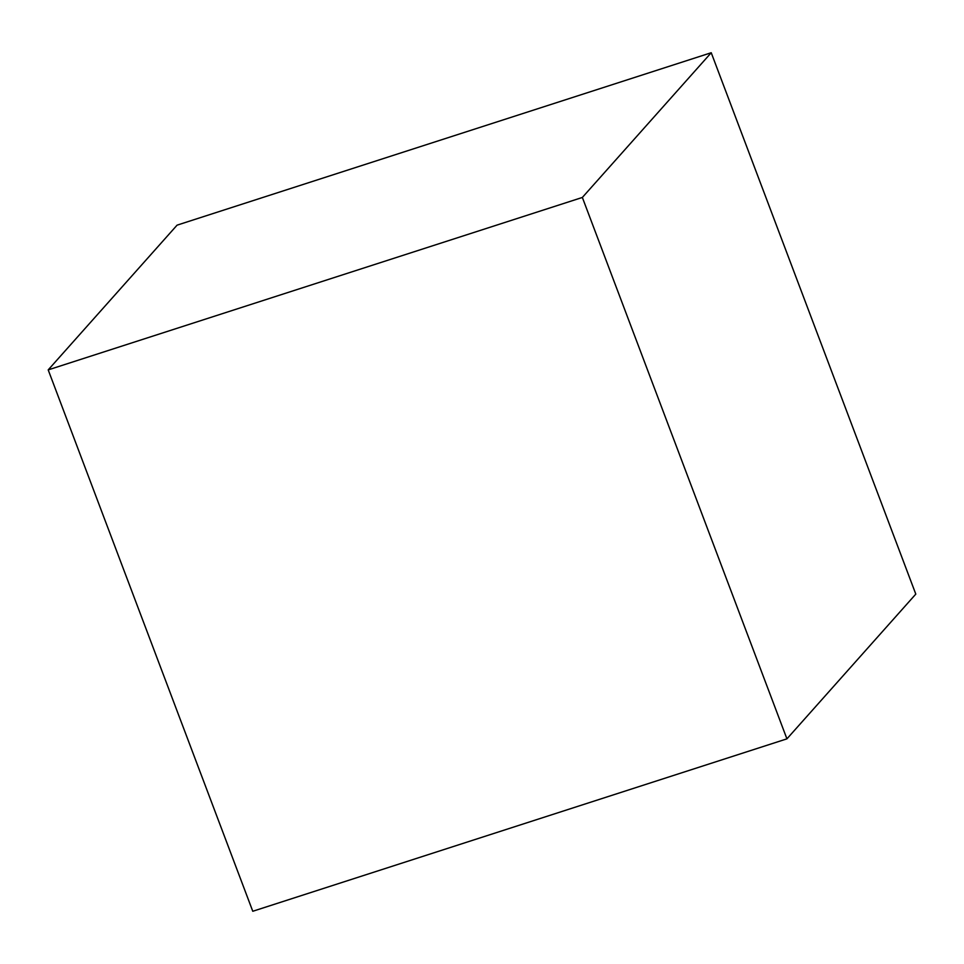 <?xml version="1.0" encoding="UTF-8"?>
<svg xmlns="http://www.w3.org/2000/svg" width="964" height="964" viewBox="0 0 964 964"><rect width="100%" height="100%" fill="white"/><g stroke="black" fill="none" stroke-linecap="round" stroke-linejoin="round"><path stroke-width="1.45" d="M48.2 369.887L252.773 911.269L786.925 738.846L915.8 594.113L711.227 52.731L177.075 225.154L48.2 369.887L582.352 197.451L786.925 738.846M582.352 197.451L711.227 52.731"/></g></svg>
